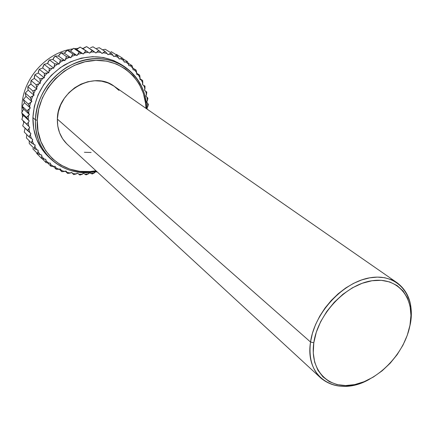 <?xml version="1.0" encoding="UTF-8"?>
<svg xmlns="http://www.w3.org/2000/svg" width="433" height="433" viewBox="0 0 433 433"><rect width="100%" height="100%" fill="white"/><g stroke="black" fill="none" stroke-linecap="round" stroke-linejoin="round"><path stroke-width="0.65" d="M21.65 112.845L23.663 109.127L21.65 112.845L26.505 117.462L21.65 112.845L23.501 115.497L22.646 116.937L23.501 115.497L29.238 120.969L28.297 119.708L28.399 115.887L29.417 114.512L28.621 113.132L29.13 109.295L30.278 108.017L29.639 106.545L30.548 102.74L31.815 101.576L31.338 100.023L32.637 96.288L34.012 95.255L33.709 93.647L35.382 90.032L36.848 89.144L36.713 87.488L38.748 84.034L40.285 83.304L40.329 81.631L42.694 78.384L44.285 77.816L44.507 76.138L47.175 73.139L48.799 72.739L49.194 71.082L52.133 68.365L53.779 68.143L54.336 66.525L57.513 64.122L59.153 64.079L59.868 62.52L63.245 60.463L64.858 60.598L65.724 59.11L69.253 57.421L70.828 57.735L71.835 56.339L75.472 55.034L76.987 55.521L78.113 54.239L81.821 53.329L83.255 53.979L84.5 52.821L88.229 52.317L89.566 53.124L90.903 52.101L94.611 52.003L95.845 52.961L97.257 52.084L100.905 52.393L102.009 53.481L103.487 52.761L107.027 53.47L108.001 54.677L109.517 54.12L112.91 55.213L113.744 56.528L115.286 56.133L118.501 57.6L119.183 59.002L120.731 58.78L123.73 60.593L124.255 62.071L125.792 62.016L128.541 64.154L128.91 65.686L130.42 65.8L132.893 68.235L133.099 69.81L134.566 70.086L136.747 72.793L136.79 74.384L138.197 74.822L140.054 77.761L139.94 79.363L141.272 79.953L142.798 83.098L142.522 84.684L143.772 85.42L144.947 88.733L144.525 90.291L145.667 91.157L146.489 94.605L145.921 96.121L146.955 97.111L147.415 100.651L146.706 102.112L147.621 103.216L147.718 106.816L146.879 108.201L147.658 109.511L146.879 108.201L148.384 104.434L146.706 102.112L147.891 98.172L145.921 96.121L146.765 92.045L144.525 90.291L145.012 86.113L142.522 84.684L142.641 80.446L139.983 78.746L142.641 80.446L139.94 79.363L139.675 75.104L136.758 73.253L139.675 75.104L136.79 74.384L136.135 70.141L132.844 68.078L136.135 70.141L133.099 69.81L132.054 65.621L128.136 63.18L132.054 65.621L128.91 65.686L127.47 61.6L122.701 58.639L127.47 61.6L124.255 62.071L122.425 58.119L116.412 54.396L122.425 58.119L119.183 59.002L116.975 55.235L111.016 51.532L116.975 55.235L113.744 56.528L111.178 52.983L105.273 49.297L111.178 52.983L108.001 54.677L105.089 51.392L99.244 47.711L105.089 51.392L102.009 53.481L98.778 50.488L92.998 46.813L98.778 50.488L95.845 52.961L86.605 46.607L92.321 50.293L89.566 53.124L80.143 47.11L85.783 50.813L83.255 53.979L79.25 52.052L73.68 48.317L76.668 49.573L73.68 48.317L79.25 52.052L76.987 55.521L72.793 53.995L67.299 50.228L70.476 51.078L67.299 50.228L72.793 53.995L70.828 57.735L66.493 56.626L61.075 52.815L64.403 53.248L61.075 52.815L66.493 56.626L64.858 60.598L60.431 59.916L55.083 56.057L58.52 56.057L55.083 56.057L60.431 59.916L59.153 64.079L54.672 63.835L49.4 59.916L52.896 59.478L49.4 59.916L54.672 63.835L53.779 68.143L52.133 68.365L49.292 68.327L44.09 64.344L47.603 63.472L44.09 64.344L49.292 68.327L48.799 72.739L44.361 73.35L39.224 69.296L42.705 67.992L39.224 69.296L44.361 73.35L44.285 77.816L39.939 78.838L34.862 74.709L38.256 72.982L34.862 74.709L39.939 78.838L40.285 83.304L36.074 84.722L31.052 80.511L34.321 78.384L31.052 80.511L36.074 84.722L36.848 89.144L32.821 90.93L27.847 86.638L29.498 85.009L30.943 84.132L27.847 86.638L32.821 90.93L34.012 95.255L30.213 97.387L25.276 93.014L28.161 90.156L25.276 93.014L30.213 97.387L31.815 101.576L28.275 104.017L23.377 99.563L26.007 96.38L23.377 99.563L28.275 104.017L30.278 108.017L27.035 110.734L22.164 106.199L24.502 102.729L22.164 106.199L27.035 110.734L29.417 114.512L26.505 117.462L29.238 120.969L28.367 122.431L29.238 120.969L23.501 115.497L21.65 112.845M23.685 122.452L23.339 121.051L23.685 122.452M22.576 117.159L22.132 113.581L22.576 117.159M22.013 111.995L21.931 107.276L22.013 111.995M23.371 108.618L21.931 107.276L23.371 108.618M121.002 64.393L113.608 60.517L103.4 57.497L92.527 56.674L81.426 58.119L70.552 61.811L60.371 67.613L51.305 75.293L43.749 84.549L38.028 94.973L34.369 106.134L32.913 117.543L35.43 119.898C37.054 97.447 47.57 79.851 66.98 67.115C87.179 56.247 106.155 55.954 123.914 66.244C138.544 76.268 146.137 90.465 146.695 108.84C146.663 80.267 122.62 56.469 92.981 58.726C63.359 60.577 36.036 89.496 35.43 119.898L37.265 120.239L38.017 131.242L40.908 141.58L45.784 150.852L52.42 158.7L60.528 164.859L69.762 169.119L79.764 171.36L90.151 171.528L95.937 170.743C65.762 177.438 35.62 153.239 37.265 120.239L35.43 119.898L32.913 117.543C32.756 132.904 37.617 145.656 47.489 155.793L50.055 158.354C40.134 148.167 35.262 135.35 35.43 119.898C33.742 154.126 65.432 178.91 96.581 171.333C78.525 174.786 63.012 170.456 50.055 158.354M397.223 282.852L114.144 86.232C93.674 70.26 57.248 90.87 57.362 119.102L310.542 342.027L312.404 333.388L315.505 324.685L319.754 316.15L325.059 307.998L331.277 300.453L338.243 293.715L345.767 287.95L353.658 283.317L361.701 279.924L369.685 277.84L377.414 277.104L384.693 277.726L391.345 279.664L397.223 282.852C408.996 291.896 413.374 305.557 410.36 323.835C415.81 295.788 398.165 273.402 370.902 277.634C343.715 281.428 314.52 312.431 310.542 342.027L313.801 342.795C317.676 314.298 345.767 284.449 371.952 280.746C398.203 276.611 415.242 298.131 409.991 325.194L407.296 335.218L402.977 345.133L397.191 354.589L390.149 363.26L382.09 370.843L373.295 377.073L364.061 381.717L354.724 384.591L345.604 385.576L337.053 384.596L329.394 381.662L322.937 376.834L317.952 370.28L314.672 362.21L313.259 352.927L313.801 342.795L316.301 332.214L320.674 321.632L326.758 311.495L334.292 302.229L342.963 294.224L352.397 287.821L362.199 283.274L371.952 280.746L381.257 280.313L389.754 281.959L397.115 285.58L403.085 290.998L407.453 297.974L410.094 306.223L410.944 315.408L409.991 325.194L410.36 323.835L408.822 330.33L409.991 325.194C405.099 352.213 379.92 379.384 354.724 384.591C329.481 390.203 309.535 371.357 313.801 342.795L310.542 342.027L57.362 119.102C57.178 129.429 60.533 137.883 67.44 144.47L320.858 378.079C312.041 369.625 308.605 357.609 310.542 342.027C304.388 379.027 338.141 397.732 369.728 379.086C350.324 389.083 334.038 388.747 320.858 378.079M97.441 172.128L95.661 171.733L94.486 172.848L90.952 173.514L89.674 172.854L88.402 173.855L84.846 174.153L83.656 173.352L82.297 174.234L78.757 174.158L77.669 173.222L76.235 173.969L72.749 173.514L71.77 172.453L70.276 173.054L66.882 172.231L66.022 171.051L64.485 171.5L61.215 170.304L60.496 169.022L58.926 169.314L55.825 167.76L55.24 166.38L53.66 166.516L50.758 164.605L50.331 163.154L48.75 163.117L46.082 160.881L45.811 159.366L44.253 159.16L41.849 156.616L41.741 155.052L40.226 154.678L38.115 151.848L38.174 150.256L36.713 149.721L34.927 146.63L35.149 145.028L33.763 144.33L32.323 141.017L32.713 139.421L31.42 138.565L30.342 135.069L30.9 133.499L29.709 132.498L29.016 128.85L29.736 127.324L28.665 126.187L28.367 122.431L26.678 124.114L21.834 119.421L22.646 116.937L21.834 119.421L29.736 127.324L27.55 130.62L22.711 125.846L24.01 121.765L22.711 125.846L30.9 133.499L29.108 136.898L24.259 132.054L25.065 128.168L24.259 132.054L29.108 136.898L32.713 139.421L31.322 142.879L26.462 137.975L26.77 134.56L26.462 137.975L31.322 142.879L35.149 145.028L34.164 148.497L29.282 143.534L29.19 140.725L29.282 143.534L34.164 148.497L38.174 150.256L37.59 153.693L32.686 148.681L37.59 153.693L41.741 155.052L41.563 158.413L36.621 153.358L41.563 158.413L45.811 159.366L46.028 162.613L42.055 158.554L46.028 162.613L50.331 163.154L50.926 166.245L47.657 162.916L50.926 166.245L55.24 166.38L56.203 169.281L53.448 166.494L56.203 169.281L60.496 169.022L61.8 171.695L59.353 169.238L61.8 171.695L66.022 171.051L67.651 173.465L65.399 171.23L67.651 173.465L71.77 172.453L73.691 174.586L71.591 172.523L73.691 174.586L77.669 173.222L79.856 175.046L83.656 173.352L86.08 174.851L89.674 172.854L92.299 174.006L95.661 171.733L97.441 172.128M123.914 66.244L120.861 64.3C103.184 54.06 84.305 54.325 64.23 65.107C44.945 77.751 34.51 95.228 32.913 117.543L33.698 128.742L36.664 139.264L41.644 148.698L47.565 155.864M22.949 120.639L29.736 127.324L22.949 120.639M102.599 49.768L105.273 49.297L102.599 49.768M96.635 48.415L99.244 47.711L96.635 48.415M90.486 47.733L92.998 46.813L90.486 47.733M84.213 47.738L82.892 48.74L89.566 53.124L82.892 48.74L86.605 46.607L84.213 47.738M77.886 48.431L76.668 49.573L83.255 53.979L76.668 49.573L80.143 47.11L77.886 48.431M71.591 49.817L70.476 51.078L76.987 55.521L70.476 51.078L73.68 48.317L71.591 49.817M65.394 51.879L64.403 53.248L70.828 57.735L64.403 53.248L67.299 50.228L65.394 51.879M59.375 54.596L58.52 56.057L64.858 60.598L58.52 56.057L61.075 52.815L59.375 54.596M53.6 57.941L52.896 59.478L59.153 64.079L52.896 59.478L55.083 56.057L53.6 57.941M48.15 61.881L47.603 63.472L53.779 68.143L47.603 63.472L49.4 59.916L48.15 61.881M43.084 66.357L42.705 67.992L48.799 72.739L42.705 67.992L44.09 64.344L43.084 66.357M38.472 71.331L38.256 72.982L44.285 77.816L38.256 72.982L39.224 69.296L38.472 71.331M34.364 76.733L34.321 78.384L40.285 83.304L34.321 78.384L34.862 74.709L34.364 76.733M30.808 82.503L30.943 84.132L36.848 89.144L30.943 84.132L31.052 80.511L30.808 82.503M27.853 88.565L28.161 90.156L34.012 95.255L28.161 90.156L27.847 86.638L27.853 88.565M25.531 94.849L26.007 96.38L31.815 101.576L26.007 96.38L25.276 93.014L25.531 94.849M23.869 101.279L24.502 102.729L30.278 108.017L24.502 102.729L23.377 99.563L23.869 101.279M22.879 107.768L23.663 109.127L29.417 114.512L23.663 109.127L22.164 106.199L22.879 107.768M37.265 120.239L38.71 109.024L42.32 98.058L47.955 87.807L55.386 78.703L64.295 71.142L74.303 65.426L84.982 61.784L95.888 60.344L106.567 61.134L116.591 64.084L125.586 69.042L133.212 75.775L139.209 83.991L143.388 93.366L145.618 103.525L145.975 108.342C145.401 80.641 121.7 58 92.938 60.512C64.181 62.644 37.882 90.751 37.265 120.239M118.961 90.4L113.987 86.124L108.158 83.006L101.69 81.188L94.832 80.754L87.861 81.734L81.047 84.11L74.676 87.785L69.004 92.619L64.268 98.421L60.663 104.954L58.331 111.941L57.362 119.102L57.784 126.149L59.57 132.801L62.633 138.793L66.839 143.902M84.403 152.292L91.136 152.47M83.45 48.317L82.124 48.274L83.45 48.317M78.021 48.355L74.573 48.664L78.021 48.355M72.863 48.902C45.757 52.507 22.051 79.618 21.931 107.276C22.051 79.618 45.757 52.507 72.863 48.902M94.486 172.848L90.952 173.514L92.299 174.006L94.486 172.848M147.621 103.216L147.718 106.816L148.384 104.434L147.621 103.216M146.955 97.111L147.415 100.651L147.891 98.172L146.955 97.111M145.667 91.157L146.489 94.605L146.765 92.045L145.667 91.157M143.772 85.42L144.947 88.733L145.012 86.113L143.772 85.42M141.272 79.953L142.798 83.098L142.641 80.446L141.272 79.953M138.197 74.822L140.054 77.761L139.675 75.104L138.197 74.822M134.566 70.086L136.747 72.793L136.135 70.141L134.566 70.086M130.42 65.8L132.893 68.235L132.054 65.621L130.42 65.8M125.792 62.016L128.541 64.154L127.47 61.6L125.792 62.016M120.731 58.78L123.73 60.593L122.425 58.119L120.731 58.78M115.286 56.133L118.501 57.6L116.975 55.235L115.286 56.133M109.517 54.12L112.91 55.213L111.178 52.983L109.517 54.12M103.487 52.761L107.027 53.47L105.089 51.392L103.487 52.761M97.257 52.084L100.905 52.393L98.778 50.488L97.257 52.084M90.903 52.101L94.611 52.003L92.321 50.293L90.903 52.101M84.5 52.821L88.229 52.317L85.783 50.813L84.5 52.821M78.113 54.239L81.821 53.329L79.25 52.052L78.113 54.239M71.835 56.339L75.472 55.034L72.793 53.995L71.835 56.339M65.724 59.11L69.253 57.421L66.493 56.626L65.724 59.11M59.868 62.52L63.245 60.463L60.431 59.916L59.868 62.52M54.336 66.525L57.513 64.122L54.672 63.835L54.336 66.525M49.194 71.082L52.133 68.365L49.292 68.327L49.194 71.082M44.507 76.138L47.175 73.139L44.361 73.35L44.507 76.138M40.329 81.631L42.694 78.384L39.939 78.838L40.329 81.631M36.713 87.488L38.748 84.034L36.074 84.722L36.713 87.488M33.709 93.647L35.382 90.032L32.821 90.93L33.709 93.647M31.338 100.023L32.637 96.288L30.213 97.387L31.338 100.023M29.639 106.545L30.548 102.74L28.275 104.017L29.639 106.545M28.621 113.132L29.13 109.295L27.035 110.734L28.621 113.132M28.297 119.708L28.399 115.887L26.505 117.462L28.297 119.708M28.665 126.187L28.367 122.431L26.678 124.114L28.665 126.187M29.709 132.498L29.016 128.85L27.55 130.62L29.709 132.498M31.42 138.565L30.342 135.069L29.108 136.898L31.42 138.565M33.763 144.33L32.323 141.017L31.322 142.879L33.763 144.33M36.713 149.721L34.927 146.63L34.164 148.497L36.713 149.721M40.226 154.678L38.115 151.848L37.59 153.693L40.226 154.678M44.253 159.16L41.849 156.616L41.563 158.413L44.253 159.16M48.75 163.117L46.082 160.881L46.028 162.613L48.75 163.117M53.66 166.516L50.758 164.605L50.926 166.245L53.66 166.516M58.926 169.314L55.825 167.76L56.203 169.281L58.926 169.314M64.485 171.5L61.215 170.304L61.8 171.695L64.485 171.5M70.276 173.054L66.882 172.231L67.651 173.465L70.276 173.054M76.235 173.969L72.749 173.514L73.691 174.586L76.235 173.969M82.297 174.234L78.757 174.158L79.856 175.046L82.297 174.234M88.402 173.855L84.846 174.153L86.08 174.851L88.402 173.855"/></g></svg>
